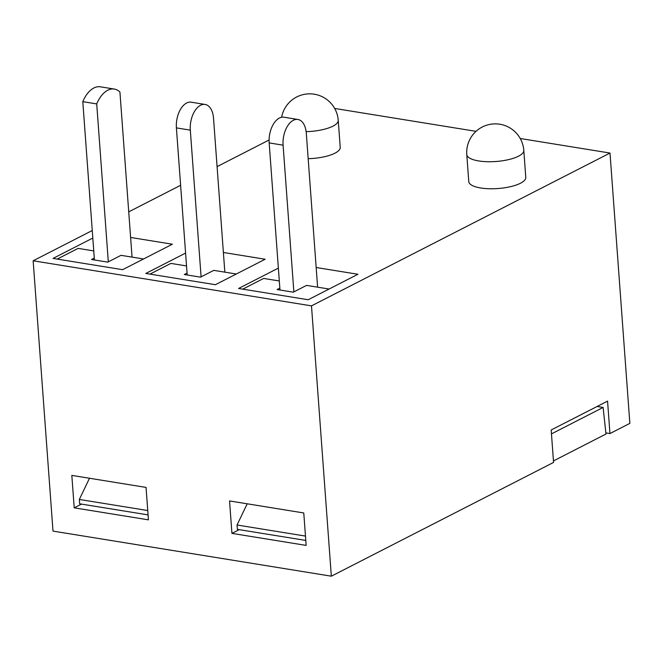<?xml version="1.0" encoding="UTF-8"?>
<svg xmlns="http://www.w3.org/2000/svg" width="663" height="663" viewBox="0 0 663 663"><rect width="100%" height="100%" fill="white"/><g stroke="black" fill="none" stroke-linecap="round" stroke-linejoin="round"><path stroke-width="0.99" d="M551.467 433.884L603.115 407.447L605.974 434.033L553.456 460.918M89.48 478.255L79.328 499.454L79.651 503.805L148.064 514.886M603.115 407.447L597.114 406.469M305.792 540.436L237.371 529.356L237.047 525.005L247.2 503.797M237.047 525.005L305.469 536.085M79.328 499.454L147.75 510.535M201.088 276.869L190.314 130.139A20.006 11.395 -80.8 0 1 205.124 104.447A20.006 11.395 -80.8 0 1 213.527 118.254L224.832 272.145M205.124 104.447L191.201 102.193A20.006 11.395 99.2 0 0 176.399 127.884L187.198 274.996M94.419 259.962L82.8 101.663A28.584 16.277 -80.8 0 1 93.839 87.997A28.584 16.277 -80.8 0 1 100.395 86.812L114.309 89.066A28.584 16.277 -80.8 0 1 119.928 92.033L132.053 257.12M82.8 101.663L96.715 103.917A28.584 16.277 -80.8 0 1 107.754 90.243A28.584 16.277 -80.8 0 1 114.309 89.066M108.309 261.844L96.715 103.917M317.61 287.178L306.306 133.28A20.006 11.395 99.2 0 0 297.894 119.473L283.979 117.218A20.006 11.395 99.2 0 0 279.396 118.047A20.006 11.395 99.2 0 0 269.17 142.91L279.977 290.021M297.894 119.473A20.006 11.395 99.2 0 0 293.311 120.301A20.006 11.395 99.2 0 0 283.093 145.164L293.866 291.894M466.785 154.554L468.766 181.579A28.584 9.067 -4.2 0 0 488.88 188.731A28.584 9.067 -4.2 0 0 520.463 183.245A28.584 9.067 -4.2 0 0 525.776 177.394L523.795 150.36A28.584 28.584 0 0 0 493.197 123.948A28.584 28.584 0 0 0 466.785 154.554A28.584 9.067 -4.2 0 0 486.899 161.697A28.584 9.067 -4.2 0 0 518.483 156.211A28.584 9.067 -4.2 0 0 523.795 150.36M308.171 158.689A28.584 9.067 -4.2 0 0 334.914 153.194A28.584 9.067 -4.2 0 0 340.227 147.343L338.238 120.31A28.584 28.584 0 0 0 281.618 117.268M334.674 108.45L476.026 131.34M520.231 138.501L610.001 153.045L629.85 423.367L609.952 433.561L605.849 432.889M74.215 507.833L148.429 519.85L146.051 487.413L71.828 475.396L74.215 507.833L81.491 504.104M610.001 153.045L311.486 305.867L331.334 576.188L553.564 462.426L551.177 429.98L607.565 401.115L609.952 433.561M92.812 238.05L53.04 258.413L122.622 269.684L172.372 244.216L130.611 237.453M278.369 268.109L238.597 288.471L308.179 299.742L357.929 274.267L316.168 267.504M185.59 253.084L145.819 273.446L215.4 284.709L265.15 259.241L223.39 252.479M311.486 305.867L33.15 260.783L92.256 230.525M128.73 211.853L180.609 185.292M217.083 166.62L269.095 139.992M331.334 576.188L52.999 531.104L33.15 260.783M303.77 512.963L306.157 545.4L231.934 533.375L229.547 500.938L303.77 512.963M143.531 258.976L121.022 255.33L107.754 262.125L91.519 259.498L94.287 258.081M93.756 250.921L78.118 248.385L57.2 259.092M279.314 280.971L263.667 278.435L242.757 289.143M186.535 265.946L170.888 263.41L149.979 274.117M329.088 289.035L306.579 285.388L293.311 292.176L277.076 289.549L279.836 288.14M236.31 274.01L213.801 270.363L200.533 277.151L184.297 274.523L187.057 273.106M239.21 529.654L231.934 533.375M190.314 130.139L176.399 127.884M269.17 142.91L283.093 145.164M306.14 131.655A28.584 9.067 -4.2 0 0 332.925 126.161A28.584 9.067 -4.2 0 0 338.238 120.31"/></g></svg>
